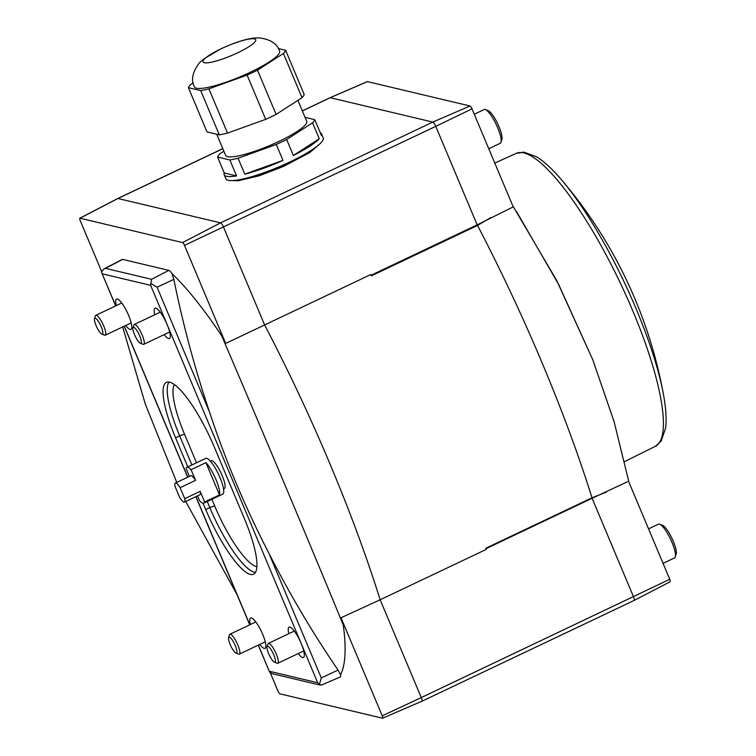 <?xml version="1.0" encoding="UTF-8"?>
<svg xmlns="http://www.w3.org/2000/svg" width="756" height="756" viewBox="0 0 756 756"><rect width="100%" height="100%" fill="white"/><g stroke="black" fill="none" stroke-linecap="round" stroke-linejoin="round"><path stroke-width="1.13" d="M197.543 495.889L199.603 500.793A19.788 4.706 -115.4 0 0 203.827 503.127A19.788 4.706 -115.4 0 0 204.649 501.984L219.505 494.934A19.788 4.706 -115.4 0 0 215.97 479.559A19.788 4.706 -115.4 0 0 205.934 462.653L191.079 469.703A19.788 4.706 -115.4 0 0 186.855 467.369A19.788 4.706 -115.4 0 0 186.033 468.512L189.359 476.403M203.827 503.127L222.736 494.15A19.788 4.706 -115.4 0 0 218.503 474.248A19.788 4.706 -115.4 0 0 205.764 458.391L186.855 467.369M191.079 469.703L195.549 480.353A10.556 2.514 -115.4 0 0 190.814 475.713L175.373 483.046A10.556 2.514 -115.4 0 0 175.08 486.486L179.692 497.476A10.556 2.514 -115.4 0 0 184.436 502.116A10.556 2.514 -115.4 0 0 184.738 498.667L200.17 491.343L204.649 501.984M184.436 502.116L199.867 494.783A10.556 2.514 -115.4 0 0 200.17 491.343M195.549 480.353L180.117 487.686A10.556 2.514 -115.4 0 0 175.373 483.046M180.117 487.686L184.738 498.667M164.194 334.615A16.802 3.997 -115.4 0 0 169.439 338.546A16.802 3.997 -115.4 0 0 165.819 321.669A16.802 3.997 -115.4 0 0 155.027 308.193A16.802 3.997 -115.4 0 0 154.763 314.751M259.79 644.414A16.802 3.997 -115.4 0 0 265.044 648.346A16.802 3.997 -115.4 0 0 261.415 631.468A16.802 3.997 -115.4 0 0 250.633 617.992A16.802 3.997 -115.4 0 0 250.359 624.55M298.261 653.553A16.802 3.997 -115.4 0 0 303.515 657.484A16.802 3.997 -115.4 0 0 299.886 640.606A16.802 3.997 -115.4 0 0 289.094 627.13A16.802 3.997 -115.4 0 0 288.83 633.689M125.723 325.477A16.802 3.997 -115.4 0 0 130.977 329.408A16.802 3.997 -115.4 0 0 127.348 312.53A16.802 3.997 -115.4 0 0 116.566 299.055A16.802 3.997 -115.4 0 0 116.292 305.613M203.052 503.222L205.717 509.563A66.433 15.8 -115.4 0 0 253.77 574.087A66.433 15.8 -115.4 0 0 244.453 518.767L214.288 447.004A66.433 15.8 -115.4 0 0 166.613 382.309A66.433 15.8 -115.4 0 0 175.553 437.8L187.79 466.925M382.234 715.8L421.272 697.59L380.155 599.782L341.013 617.756L382.234 715.8A2.863 0.68 64.6 0 1 382.621 718.191A2.863 0.68 64.6 0 1 382.489 718.2L279.909 693.828A2.863 0.68 -115.4 0 1 277.981 691.041L270.383 672.972M341.013 617.756A447.089 106.35 64.6 0 1 343.252 624.976A237.356 56.464 64.6 0 1 340.569 674.749A8.798 2.088 64.6 0 1 340.181 676.989L321.432 685.078L319.382 684.426L321.291 677.905L268.815 553.08C245.284 507.56 225.515 460.546 209.525 412.039L157.059 287.214L150.86 283.519L151.606 279.304L105.443 268.342L104.035 268.89L122.245 259.44A8.798 2.088 -115.4 0 1 122.68 259.402L105.443 268.342M670.014 581.751A2.939 0.699 -115.4 0 0 670.156 581.733A2.939 0.699 -115.4 0 0 669.75 579.285L628.538 481.251L592.109 498.289L633.509 596.796A4.394 1.049 64.6 0 1 634.123 600.462A4.394 1.049 64.6 0 1 634.114 600.462L421.876 701.256A4.394 1.049 64.6 0 1 421.867 701.256L382.621 718.191M592.109 498.289L486.051 548.658M151.606 279.304L168.843 270.365A8.798 2.088 64.6 0 1 171.914 273.54A237.356 56.464 64.6 0 1 221.688 335.777A447.089 106.35 64.6 0 1 225.694 343.422L264.628 324.957A448.62 106.719 64.6 0 1 380.155 599.782L486.278 549.385A448.62 106.719 -115.4 0 0 485.9 548.194L592.024 497.798L606.435 492.099M222.812 148.715L117.974 198.497L220.563 222.859L432.801 122.075L330.221 97.704A4.394 1.049 -115.4 0 0 330.022 97.713A4.394 1.049 -115.4 0 0 330.013 97.722L302.324 110.867M225.694 343.422L184.483 245.369L435.758 126.365L477.168 224.872L513.211 206.889L471.999 108.855A2.939 0.699 -115.4 0 0 470.024 105.991L367.444 81.62A2.939 0.699 -115.4 0 0 367.303 81.629A2.939 0.699 -115.4 0 0 367.208 81.714M222.784 148.639L117.766 198.507A4.394 1.049 -115.4 0 0 117.756 198.516A4.394 1.049 -115.4 0 1 117.974 198.497L79.975 218.21L182.555 242.581A2.863 0.68 64.6 0 1 184.483 245.369M79.975 218.21A2.863 0.68 -115.4 0 0 79.834 218.219A2.863 0.68 -115.4 0 0 80.231 220.61L101.569 271.366M168.843 270.365L122.68 259.402M477.168 224.872L371.101 275.241M182.555 242.581L220.563 222.859A4.394 1.049 64.6 0 1 223.521 227.159L264.628 324.957L370.752 274.56A448.62 106.719 -115.4 0 1 371.413 275.827L477.537 225.43L490.994 217.454M477.537 225.43A448.62 106.719 64.6 0 1 592.024 497.798M628.945 482.224L614.118 421.725L592.78 359.771L558.608 284.341L516.452 211.463M221.688 335.777C263.655 433.859 307.966 539.255 343.252 624.976M209.525 412.039A1078.727 1037.487 107.8 0 1 173.852 279.37L171.914 273.54M268.815 553.08A1078.727 1037.487 107.8 0 0 338.083 670.071L340.569 674.749M237.072 594.755L185.721 501.502M176.753 482.385L145.313 404.129L122.67 326.923M115.659 305.915L101.71 272.746L101.408 271.773L104.035 268.89M272.264 673.728L269.58 672.084L258.372 645.085M101.71 272.746L115.772 305.859M269.372 671.252L317.69 682.734L319.382 684.426M317.69 682.734L150.633 285.314L150.86 283.519M470.024 105.991L432.801 122.075A4.394 1.049 64.6 0 1 435.758 126.365L471.999 108.855M669.75 579.285L421.272 697.59A4.394 1.049 64.6 0 1 421.876 701.256M223.53 488.905L224.324 488.527A15.394 3.657 -115.4 0 0 221.035 473.048A15.394 3.657 -115.4 0 0 211.122 460.716L210.319 461.094M219.505 494.934L205.934 462.653M101.862 334.124L104.536 335.163A11 2.618 -115.4 0 0 105.264 335.191A11 2.618 -115.4 0 0 102.91 324.135A11 2.618 -115.4 0 0 95.832 315.328A11 2.618 -115.4 0 0 95.398 315.904L94.509 318.635A8.836 2.098 -115.4 0 0 96.078 325.543A8.836 2.098 -115.4 0 0 101.862 334.124A8.836 2.098 -115.4 0 0 100.548 325.26A8.836 2.098 -115.4 0 0 94.509 318.635M140.332 343.262L143.007 344.301A11 2.618 -115.4 0 0 143.734 344.33A11 2.618 -115.4 0 0 141.381 333.273A11 2.618 -115.4 0 0 134.294 324.466A11 2.618 -115.4 0 0 133.859 325.042L132.98 327.773A8.836 2.098 -115.4 0 0 134.549 334.681A8.836 2.098 -115.4 0 0 140.332 343.262A8.836 2.098 -115.4 0 0 139.019 334.398A8.836 2.098 -115.4 0 0 132.98 327.773M235.929 653.052L238.612 654.101A11 2.618 -115.4 0 0 239.331 654.129A11 2.618 -115.4 0 0 236.978 643.072A11 2.618 -115.4 0 0 229.9 634.265A11 2.618 -115.4 0 0 229.465 634.842L228.577 637.573A8.836 2.098 -115.4 0 0 230.145 644.481A8.836 2.098 -115.4 0 0 235.929 653.052A8.836 2.098 -115.4 0 0 234.625 644.197A8.836 2.098 -115.4 0 0 228.577 637.573M274.4 662.199L277.074 663.239A11 2.618 -115.4 0 0 277.802 663.267A11 2.618 -115.4 0 0 275.449 652.211A11 2.618 -115.4 0 0 268.361 643.403A11 2.618 -115.4 0 0 267.926 643.98L267.048 646.711A8.836 2.098 -115.4 0 0 268.616 653.619A8.836 2.098 -115.4 0 0 274.4 662.199A8.836 2.098 -115.4 0 0 273.086 653.335A8.836 2.098 -115.4 0 0 267.048 646.711M399.234 89.17A18.692 4.451 -115.4 0 0 398.885 89.01A18.692 4.451 -115.4 0 0 397.958 88.868M663.059 563.362L674.532 557.909A18.692 4.451 -115.4 0 0 675.269 556.926L676.166 554.139A16.49 3.922 -115.4 0 0 671.99 538.423A16.49 3.922 -115.4 0 0 662.454 525.25L659.723 524.192A18.692 4.451 -115.4 0 0 658.495 524.144L648.553 528.86M675.269 556.926A18.692 4.451 -115.4 0 0 670.525 539.122A18.692 4.451 -115.4 0 0 659.723 524.192M488.763 148.743L500.245 143.29A18.692 4.451 -115.4 0 0 500.982 142.317L501.88 139.529A16.49 3.922 -115.4 0 0 497.694 123.814A16.49 3.922 -115.4 0 0 488.159 110.631L485.437 109.573A18.692 4.451 -115.4 0 0 484.209 109.525L474.267 114.241M500.982 142.317A18.692 4.451 -115.4 0 0 496.238 124.504A18.692 4.451 -115.4 0 0 485.437 109.573M194.443 86.883A46.182 8.42 -22.8 0 0 240.276 76.743A46.182 8.42 -22.8 0 0 279.588 51.096C277.282 43.659 270.308 39.227 258.675 37.8L253.184 38.159C244.396 39.397 233.595 42.988 220.771 48.913L203.676 58.968L199.575 62.644C192.459 71.952 190.748 80.032 194.443 86.883M221.035 48.828A28.586 5.207 157.2 0 1 254.451 38.896A28.586 5.207 157.2 0 1 255.726 39.728A28.586 5.207 157.2 0 1 234.587 54.224A28.586 5.207 157.2 0 1 204.29 62.72A28.586 5.207 157.2 0 1 203.014 61.888A28.586 5.207 157.2 0 1 221.035 48.828M223.88 151.238L219.779 153.874A52.778 9.62 -22.8 0 0 217.577 157.059L224.277 173.001A52.778 9.62 -22.8 0 0 224.22 174.759L225.902 178.747A52.778 9.62 -22.8 0 0 278.284 167.161A52.778 9.62 -22.8 0 0 323.209 137.838L321.536 133.85A52.778 9.62 -22.8 0 0 320.242 132.659M224.22 174.759A52.778 9.62 -22.8 0 0 236.581 175.921L229.871 159.979A52.778 9.62 -22.8 0 0 238.064 158.221L244.764 174.163A52.778 9.62 -22.8 0 0 282.971 160.404L276.271 144.462A52.778 9.62 -22.8 0 0 286.666 139.52L293.366 155.471A52.778 9.62 -22.8 0 0 319.268 138.783L312.568 122.841A52.778 9.62 -22.8 0 0 314.77 119.665L321.48 135.607A52.778 9.62 -22.8 0 0 321.536 133.85M297.911 100.359L306.719 121.31A43.98 8.014 157.2 0 1 274.201 143.612A43.98 8.014 157.2 0 1 227.584 156.681A43.98 8.014 157.2 0 1 225.628 155.405L216.736 134.247M276.271 144.462L238.064 158.221M312.568 122.841L286.666 139.52M305.055 117.35L314.77 119.665M229.871 159.979L217.577 157.059M193.205 82.848L190.625 84.511A52.778 9.62 -22.8 0 0 188.414 87.687L200.718 90.607A52.778 9.62 -22.8 0 0 208.902 88.849L227.509 133.103L265.706 119.344A52.778 9.62 -22.8 0 0 276.101 114.402L302.013 97.722A52.778 9.62 -22.8 0 0 304.214 94.547L285.617 50.293L278.312 48.554M208.902 88.849L247.108 75.09L265.706 119.344M247.108 75.09A52.778 9.62 -22.8 0 0 257.503 70.157L276.101 114.402M257.503 70.157L283.405 53.468L302.013 97.722M283.405 53.468A52.778 9.62 -22.8 0 0 285.617 50.293M188.414 87.687L207.021 131.941L219.316 134.861A52.778 9.62 -22.8 0 0 227.509 133.103M200.718 90.607L219.316 134.861M293.366 155.471L319.268 138.783M224.277 173.001L236.581 175.921M244.764 174.163L282.971 160.404M249.839 624.796L195.974 496.635M187.781 477.149L124.305 326.148M150.633 285.314L102.315 273.842M367.444 81.62L330.221 97.704L302.362 110.934M321.291 677.905L338.083 670.071M173.852 279.37L157.059 287.214M174.381 384.587A61.803 14.704 -115.4 0 0 184.625 434.464L196.522 462.776M211.878 499.3L214.789 506.218A61.803 14.704 -115.4 0 0 256.908 566.622M207.267 501.493L209.847 507.654A4.394 0.803 157.2 0 1 214.789 506.218M205.717 509.563L209.847 507.654A66.197 15.744 -115.4 0 0 255.452 572.405M175.553 437.8L179.682 435.891L191.911 464.968M168.985 382.063A66.197 15.744 -115.4 0 0 179.682 435.891A4.394 0.803 157.2 0 1 184.625 434.464M561.434 179.72A457.418 457.418 0 0 1 663.485 394.632A158.713 37.753 -115.4 0 0 561.434 179.72C552.456 169.164 544.188 161.529 536.618 156.832L523.861 152.117L516.216 153.364L494.793 163.069M663.485 394.632C665.989 408.259 666.679 419.485 665.545 428.312L661.131 441.183L655.329 446.323A162.153 38.575 -115.4 0 0 620.468 283.368A162.153 38.575 -115.4 0 0 516.216 153.364M234.814 180.382A49.48 9.015 -22.8 0 0 278.548 167.804A49.48 9.015 -22.8 0 0 318.144 145.35M269.58 672.084L258.259 645.142M249.726 624.843L195.851 496.692M187.668 477.206L124.192 326.205M320.279 685.116L272.273 673.709M592.78 359.771L556.756 280.58L512.653 205.585M367.303 81.629L330.022 97.713M79.834 218.219L117.756 198.516M670.156 581.733L634.123 600.462M121.754 303.014L95.832 315.328M131.185 322.888L105.264 335.191M160.215 312.162L134.294 324.466M169.646 332.026L143.734 344.33M255.821 621.952L229.9 634.265M265.252 641.816L239.331 654.129M294.282 631.09L268.361 643.403M303.723 650.954L277.802 663.267M399.395 89.208L398.885 89.01M655.329 446.323L624.588 461.604M232.13 180.571L238.234 180.741L259.166 175.789L283.245 166.556L309.762 152.599L320.157 143.564"/></g></svg>
